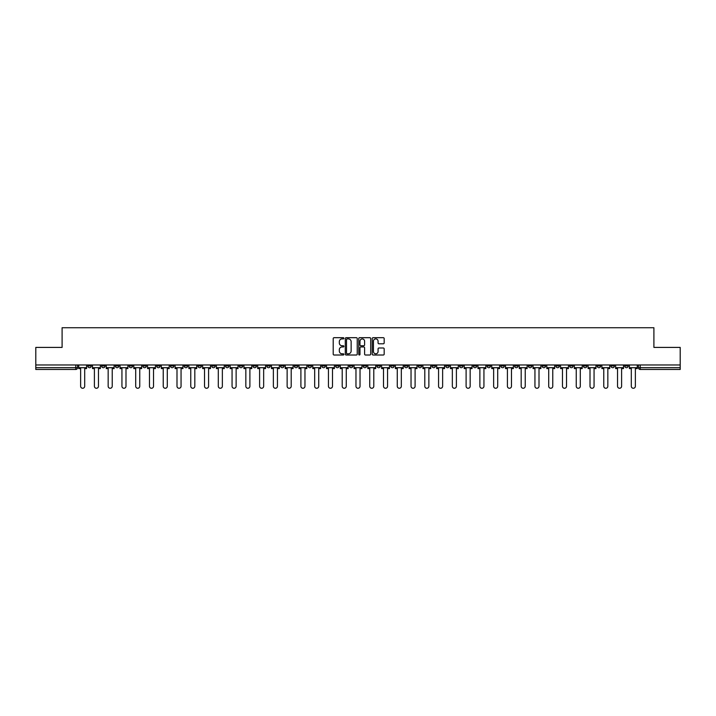 <?xml version="1.0" encoding="UTF-8"?>
<svg xmlns="http://www.w3.org/2000/svg" width="716" height="716" viewBox="0 0 716 716"><rect width="100%" height="100%" fill="white"/><g stroke="black" fill="none" stroke-linecap="round" stroke-linejoin="round"><path stroke-width="1.07" d="M343.877 338.292A0.609 0.609 0 0 0 343.277 337.692L334.068 337.692A0.868 0.868 0 0 0 333.209 338.552L333.209 354.151A0.868 0.868 0 0 0 334.068 355.011L343.277 355.011A0.609 0.609 0 0 0 343.877 354.411A0.609 0.609 0 0 0 343.277 353.802L342.087 353.802A2.775 2.775 0 0 1 339.312 351.028L339.312 349.73A2.775 2.775 0 0 1 342.087 346.956L343.277 346.956A0.609 0.609 0 0 0 343.877 346.347A0.609 0.609 0 0 0 343.277 345.747L342.087 345.747A2.775 2.775 0 0 1 339.312 342.973L339.312 341.675A2.775 2.775 0 0 1 342.087 338.901L343.277 338.901A0.609 0.609 0 0 0 343.877 338.292M542.093 364.972L542.093 365.939L545.619 365.939A1.763 1.763 0 0 1 543.856 367.711A1.763 1.763 0 0 1 542.093 365.939L542.093 364.972M459.484 364.972L459.484 365.939L463.019 365.939A1.763 1.763 0 0 1 461.256 367.711A1.763 1.763 0 0 1 459.484 365.939L459.484 364.972M445.719 364.972L445.719 365.939L449.254 365.939A1.763 1.763 0 0 1 447.482 367.711A1.763 1.763 0 0 1 445.719 365.939L445.719 364.972M363.119 364.972L363.119 365.939L366.646 365.939A1.763 1.763 0 0 1 364.883 367.711A1.763 1.763 0 0 1 363.119 365.939L363.119 364.972M349.354 364.972L349.354 365.939L352.881 365.939A1.763 1.763 0 0 1 351.117 367.711A1.763 1.763 0 0 1 349.354 365.939L349.354 364.972M335.58 364.972L335.58 365.939L339.115 365.939A1.763 1.763 0 0 1 337.352 367.711A1.763 1.763 0 0 1 335.58 365.939L335.58 364.972M308.05 364.972L308.05 365.939L311.576 365.939A1.763 1.763 0 0 1 309.813 367.711A1.763 1.763 0 0 1 308.05 365.939L308.05 364.972M280.52 365.939L280.52 364.972L280.52 365.939A1.763 1.763 0 0 0 282.283 367.711A1.763 1.763 0 0 1 280.52 365.939L284.046 365.939A1.763 1.763 0 0 1 282.283 367.711A1.763 1.763 0 0 0 284.046 365.939L284.046 364.972L284.046 365.939M266.746 365.939L266.746 364.972L266.746 365.939A1.763 1.763 0 0 0 268.518 367.711A1.763 1.763 0 0 1 266.746 365.939L270.281 365.939A1.763 1.763 0 0 1 268.518 367.711M252.981 365.939L252.981 364.972L252.981 365.939A1.763 1.763 0 0 0 254.744 367.711A1.763 1.763 0 0 1 252.981 365.939L256.516 365.939A1.763 1.763 0 0 1 254.744 367.711A1.763 1.763 0 0 0 256.516 365.939L256.516 364.972L256.516 365.939M239.216 364.972L239.216 365.939L242.742 365.939A1.763 1.763 0 0 1 240.979 367.711A1.763 1.763 0 0 1 239.216 365.939L239.216 364.972M225.451 364.972L225.451 365.939L228.977 365.939A1.763 1.763 0 0 1 227.214 367.711A1.763 1.763 0 0 1 225.451 365.939L225.451 364.972M211.685 364.972L211.685 365.939L215.212 365.939A1.763 1.763 0 0 1 213.449 367.711A1.763 1.763 0 0 1 211.685 365.939L211.685 364.972M197.911 365.939L197.911 364.972L197.911 365.939A1.763 1.763 0 0 0 199.683 367.711A1.763 1.763 0 0 1 197.911 365.939L201.447 365.939A1.763 1.763 0 0 1 199.683 367.711M170.381 365.939L170.381 364.972L170.381 365.939A1.763 1.763 0 0 0 172.144 367.711A1.763 1.763 0 0 1 170.381 365.939L173.907 365.939A1.763 1.763 0 0 1 172.144 367.711A1.763 1.763 0 0 0 173.907 365.939L173.907 364.972L173.907 365.939M156.616 365.939L156.616 364.972L156.616 365.939A1.763 1.763 0 0 0 158.379 367.711A1.763 1.763 0 0 1 156.616 365.939L160.142 365.939A1.763 1.763 0 0 1 158.379 367.711A1.763 1.763 0 0 0 160.142 365.939L160.142 364.972L160.142 365.939M142.851 365.939L142.851 364.972L142.851 365.939A1.763 1.763 0 0 0 144.614 367.711A1.763 1.763 0 0 1 142.851 365.939L146.377 365.939A1.763 1.763 0 0 1 144.614 367.711A1.763 1.763 0 0 0 146.377 365.939L146.377 364.972L146.377 365.939M129.077 365.939L129.077 364.972L129.077 365.939A1.763 1.763 0 0 0 130.849 367.711A1.763 1.763 0 0 1 129.077 365.939L132.612 365.939A1.763 1.763 0 0 1 130.849 367.711M115.312 365.939L115.312 364.972L115.312 365.939A1.763 1.763 0 0 0 117.075 367.711A1.763 1.763 0 0 1 115.312 365.939L118.847 365.939A1.763 1.763 0 0 1 117.075 367.711A1.763 1.763 0 0 0 118.847 365.939L118.847 364.972L118.847 365.939M101.547 365.939L101.547 364.972L101.547 365.939A1.763 1.763 0 0 0 103.31 367.711A1.763 1.763 0 0 1 101.547 365.939L105.073 365.939A1.763 1.763 0 0 1 103.31 367.711A1.763 1.763 0 0 0 105.073 365.939L105.073 364.972L105.073 365.939M383.32 343.796A0.868 0.868 0 0 0 384.179 342.928L384.179 338.552A0.868 0.868 0 0 0 383.32 337.692L373.09 337.692A0.868 0.868 0 0 0 372.231 338.552L372.231 354.151A0.868 0.868 0 0 0 373.09 355.011L383.32 355.011A0.868 0.868 0 0 0 384.179 354.151L384.179 348.862A0.868 0.868 0 0 0 383.32 347.994L378.943 347.994A0.868 0.868 0 0 0 378.075 348.862L378.075 351.484A2.318 2.318 0 0 1 375.757 353.802A2.318 2.318 0 0 1 373.439 351.484L373.439 341.219A2.318 2.318 0 0 1 375.757 338.901A2.318 2.318 0 0 1 378.075 341.219L378.075 342.928A0.868 0.868 0 0 0 378.943 343.796L383.32 343.796M35.8 364.972L35.8 347.412L62.095 347.412L62.095 327.731L653.905 327.731L653.905 347.412L680.2 347.412L680.2 364.972L35.8 364.972L35.8 367.711L77.543 367.711L77.543 364.972L77.543 367.711A1.763 1.763 0 0 1 75.78 369.474L35.8 369.474L35.8 367.711M357.239 338.552A0.868 0.868 0 0 0 356.38 337.692L346.15 337.692A0.868 0.868 0 0 0 345.291 338.552L345.291 354.151A0.868 0.868 0 0 0 346.15 355.011L356.38 355.011A0.868 0.868 0 0 0 357.239 354.151L357.239 338.552M359.62 337.692L369.85 337.692A0.868 0.868 0 0 1 370.709 338.552L370.709 354.151A0.868 0.868 0 0 1 369.85 355.011L365.473 355.011A0.868 0.868 0 0 1 364.605 354.151L364.605 347.824A0.868 0.868 0 0 0 363.737 346.956L360.837 346.956A0.868 0.868 0 0 0 359.969 347.824L359.969 354.411A0.609 0.609 0 0 1 359.36 355.011A0.609 0.609 0 0 1 358.761 354.411L358.761 338.552A0.868 0.868 0 0 1 359.62 337.692M638.457 364.972L638.457 367.711L680.2 367.711L680.2 369.474L640.22 369.474A1.763 1.763 0 0 1 638.457 367.711A1.763 1.763 0 0 0 640.22 369.474L640.22 364.972M680.2 364.972L680.2 367.711M628.218 364.972L628.218 365.939A1.763 1.763 0 0 1 626.455 367.711A1.763 1.763 0 0 1 624.692 365.939L628.218 365.939M624.692 364.972L624.692 365.939M614.453 365.939L614.453 364.972L614.453 365.939A1.763 1.763 0 0 1 612.69 367.711A1.763 1.763 0 0 1 610.927 365.939L614.453 365.939A1.763 1.763 0 0 1 612.69 367.711M610.927 364.972L610.927 365.939M600.688 364.972L600.688 365.939A1.763 1.763 0 0 1 598.925 367.711A1.763 1.763 0 0 1 597.153 365.939A1.763 1.763 0 0 0 598.925 367.711M597.153 364.972L597.153 365.939L600.688 365.939M586.923 364.972L586.923 365.939A1.763 1.763 0 0 1 585.151 367.711A1.763 1.763 0 0 1 583.388 365.939L586.923 365.939A1.763 1.763 0 0 1 585.151 367.711M583.388 364.972L583.388 365.939M573.149 364.972L573.149 365.939A1.763 1.763 0 0 1 571.386 367.711A1.763 1.763 0 0 1 569.623 365.939A1.763 1.763 0 0 0 571.386 367.711M569.623 364.972L569.623 365.939L573.149 365.939M559.384 364.972L559.384 365.939A1.763 1.763 0 0 1 557.621 367.711A1.763 1.763 0 0 1 555.858 365.939L559.384 365.939M555.858 364.972L555.858 365.939M545.619 364.972L545.619 365.939A1.763 1.763 0 0 1 543.856 367.711M531.854 364.972L531.854 365.939A1.763 1.763 0 0 1 530.091 367.711A1.763 1.763 0 0 1 528.318 365.939L531.854 365.939M528.318 364.972L528.318 365.939M518.089 364.972L518.089 365.939A1.763 1.763 0 0 1 516.317 367.711A1.763 1.763 0 0 1 514.553 365.939L518.089 365.939M514.553 364.972L514.553 365.939M504.315 364.972L504.315 365.939A1.763 1.763 0 0 1 502.551 367.711A1.763 1.763 0 0 1 500.788 365.939A1.763 1.763 0 0 0 502.551 367.711M500.788 364.972L500.788 365.939L504.315 365.939M490.55 364.972L490.55 365.939A1.763 1.763 0 0 1 488.786 367.711A1.763 1.763 0 0 1 487.023 365.939L490.55 365.939M487.023 364.972L487.023 365.939M476.784 364.972L476.784 365.939A1.763 1.763 0 0 1 475.021 367.711A1.763 1.763 0 0 1 473.258 365.939L476.784 365.939M473.258 364.972L473.258 365.939M463.019 364.972L463.019 365.939M449.254 364.972L449.254 365.939L449.254 364.972M435.48 364.972L435.48 365.939A1.763 1.763 0 0 1 433.717 367.711A1.763 1.763 0 0 1 431.954 365.939L435.48 365.939M431.954 364.972L431.954 365.939M421.715 364.972L421.715 365.939A1.763 1.763 0 0 1 419.952 367.711A1.763 1.763 0 0 1 418.189 365.939L421.715 365.939M418.189 364.972L418.189 365.939M407.95 364.972L407.95 365.939A1.763 1.763 0 0 1 406.187 367.711A1.763 1.763 0 0 1 404.424 365.939L407.95 365.939M404.424 364.972L404.424 365.939M394.185 364.972L394.185 365.939A1.763 1.763 0 0 1 392.422 367.711A1.763 1.763 0 0 1 390.65 365.939L394.185 365.939M390.65 364.972L390.65 365.939M380.42 364.972L380.42 365.939A1.763 1.763 0 0 1 378.648 367.711A1.763 1.763 0 0 1 376.885 365.939L380.42 365.939M376.885 364.972L376.885 365.939M366.646 364.972L366.646 365.939A1.763 1.763 0 0 1 364.883 367.711M352.881 364.972L352.881 365.939M339.115 365.939L339.115 364.972L339.115 365.939A1.763 1.763 0 0 1 337.352 367.711M325.35 364.972L325.35 365.939A1.763 1.763 0 0 1 323.578 367.711A1.763 1.763 0 0 1 321.815 365.939A1.763 1.763 0 0 0 323.578 367.711A1.763 1.763 0 0 0 325.35 365.939L321.815 365.939L321.815 364.972M311.576 365.939L311.576 364.972L311.576 365.939A1.763 1.763 0 0 1 309.813 367.711M297.811 364.972L297.811 365.939A1.763 1.763 0 0 1 296.048 367.711A1.763 1.763 0 0 1 294.285 365.939A1.763 1.763 0 0 0 296.048 367.711M294.285 364.972L294.285 365.939L297.811 365.939M270.281 364.972L270.281 365.939L270.281 364.972M242.742 365.939L242.742 364.972L242.742 365.939A1.763 1.763 0 0 1 240.979 367.711M228.977 365.939L228.977 364.972L228.977 365.939A1.763 1.763 0 0 1 227.214 367.711M215.212 365.939L215.212 364.972L215.212 365.939A1.763 1.763 0 0 1 213.449 367.711M201.447 364.972L201.447 365.939L201.447 364.972M187.681 365.939L187.681 364.972L187.681 365.939A1.763 1.763 0 0 1 185.909 367.711A1.763 1.763 0 0 1 184.146 365.939L187.681 365.939A1.763 1.763 0 0 1 185.909 367.711M184.146 364.972L184.146 365.939M132.612 364.972L132.612 365.939L132.612 364.972M91.308 364.972L91.308 365.939A1.763 1.763 0 0 1 89.545 367.711A1.763 1.763 0 0 1 87.782 365.939A1.763 1.763 0 0 0 89.545 367.711A1.763 1.763 0 0 0 91.308 365.939L91.308 364.972M87.782 364.972L87.782 365.939L91.308 365.939M75.78 364.972L75.78 369.474A1.763 1.763 0 0 0 77.543 367.711M347.108 338.901A0.609 0.609 0 0 0 346.499 339.509L346.499 353.194A0.609 0.609 0 0 0 347.108 353.802L348.361 353.802A2.775 2.775 0 0 0 351.135 351.028L351.135 341.675A2.775 2.775 0 0 0 348.361 338.901L347.108 338.901M364.605 341.264A2.318 2.318 0 0 0 362.287 338.945A2.318 2.318 0 0 0 359.969 341.264L359.969 344.879A0.868 0.868 0 0 0 360.837 345.747L363.737 345.747A0.868 0.868 0 0 0 364.605 344.879L364.605 341.264M78.733 367.711L78.733 368.588L80.631 368.588L80.631 386.237A2.032 2.032 0 0 0 82.662 388.269A2.032 2.032 0 0 0 84.694 386.237L84.694 368.588L86.591 368.588L86.591 367.711L78.733 367.711L78.733 364.972M86.591 367.711L86.591 364.972M92.498 367.711L92.498 368.588L94.396 368.588L94.396 386.237A2.032 2.032 0 0 0 96.427 388.269A2.032 2.032 0 0 0 98.459 386.237L98.459 368.588L100.356 368.588L100.356 367.711L92.498 367.711L92.498 364.972M100.356 367.711L100.356 364.972M106.263 367.711L106.263 368.588L108.161 368.588L108.161 386.237A2.032 2.032 0 0 0 110.192 388.269A2.032 2.032 0 0 0 112.224 386.237L112.224 368.588L114.121 368.588L114.121 367.711L106.263 367.711L106.263 364.972M114.121 367.711L114.121 364.972M120.037 367.711L120.037 368.588L121.935 368.588L121.935 386.237A2.032 2.032 0 0 0 123.957 388.269A2.032 2.032 0 0 0 125.989 386.237L125.989 368.588L127.887 368.588L127.887 367.711L120.037 367.711L120.037 364.972M127.887 367.711L127.887 364.972M133.803 367.711L133.803 368.588L135.7 368.588L135.7 386.237A2.032 2.032 0 0 0 137.732 388.269A2.032 2.032 0 0 0 139.754 386.237L139.754 368.588L141.652 368.588L141.652 367.711L133.803 367.711L133.803 364.972M141.652 367.711L141.652 364.972M147.568 367.711L147.568 368.588L149.465 368.588L149.465 386.237A2.032 2.032 0 0 0 151.497 388.269A2.032 2.032 0 0 0 153.528 386.237L153.528 368.588L155.426 368.588L155.426 367.711L147.568 367.711L147.568 364.972M155.426 367.711L155.426 364.972M161.333 367.711L161.333 368.588L163.23 368.588L163.23 386.237A2.032 2.032 0 0 0 165.262 388.269A2.032 2.032 0 0 0 167.293 386.237L167.293 368.588L169.191 368.588L169.191 367.711L161.333 367.711L161.333 364.972M169.191 367.711L169.191 364.972M175.107 367.711L175.107 368.588L176.995 368.588L176.995 386.237A2.032 2.032 0 0 0 179.027 388.269A2.032 2.032 0 0 0 181.059 386.237L181.059 368.588L182.956 368.588L182.956 367.711L175.107 367.711L175.107 364.972M182.956 367.711L182.956 364.972M188.872 367.711L188.872 368.588L190.769 368.588L190.769 386.237A2.032 2.032 0 0 0 192.792 388.269A2.032 2.032 0 0 0 194.824 386.237L194.824 368.588L196.721 368.588L196.721 367.711L188.872 367.711L188.872 364.972M196.721 367.711L196.721 364.972M202.637 367.711L202.637 368.588L204.534 368.588L204.534 386.237A2.032 2.032 0 0 0 206.566 388.269A2.032 2.032 0 0 0 208.589 386.237L208.589 368.588L210.486 368.588L210.486 367.711L202.637 367.711L202.637 364.972M210.486 367.711L210.486 364.972M216.402 367.711L216.402 368.588L218.299 368.588L218.299 386.237A2.032 2.032 0 0 0 220.331 388.269A2.032 2.032 0 0 0 222.363 386.237L222.363 368.588L224.26 368.588L224.26 367.711L216.402 367.711L216.402 364.972M224.26 367.711L224.26 364.972M230.167 367.711L230.167 368.588L232.065 368.588L232.065 386.237A2.032 2.032 0 0 0 234.096 388.269A2.032 2.032 0 0 0 236.128 386.237L236.128 368.588L238.025 368.588L238.025 367.711L230.167 367.711L230.167 364.972M238.025 367.711L238.025 364.972M243.941 367.711L243.941 368.588L245.839 368.588L245.839 386.237A2.032 2.032 0 0 0 247.861 388.269A2.032 2.032 0 0 0 249.893 386.237L249.893 368.588L251.79 368.588L251.79 367.711L243.941 367.711L243.941 364.972M251.79 367.711L251.79 364.972M257.706 367.711L257.706 368.588L259.604 368.588L259.604 386.237A2.032 2.032 0 0 0 261.635 388.269A2.032 2.032 0 0 0 263.658 386.237L263.658 368.588L265.555 368.588L265.555 367.711L257.706 367.711L257.706 364.972M265.555 367.711L265.555 364.972M271.471 367.711L271.471 368.588L273.369 368.588L273.369 386.237A2.032 2.032 0 0 0 275.4 388.269A2.032 2.032 0 0 0 277.432 386.237L277.432 368.588L279.33 368.588L279.33 367.711L271.471 367.711L271.471 364.972M279.33 367.711L279.33 364.972M285.236 367.711L285.236 368.588L287.134 368.588L287.134 386.237A2.032 2.032 0 0 0 289.166 388.269A2.032 2.032 0 0 0 291.197 386.237L291.197 368.588L293.095 368.588L293.095 367.711L285.236 367.711L285.236 364.972M293.095 367.711L293.095 364.972M299.002 367.711L299.002 368.588L300.899 368.588L300.899 386.237A2.032 2.032 0 0 0 302.931 388.269A2.032 2.032 0 0 0 304.962 386.237L304.962 368.588L306.86 368.588L306.86 367.711L299.002 367.711L299.002 364.972M306.86 367.711L306.86 364.972M312.776 367.711L312.776 368.588L314.673 368.588L314.673 386.237A2.032 2.032 0 0 0 316.696 388.269A2.032 2.032 0 0 0 318.727 386.237L318.727 368.588L320.625 368.588L320.625 367.711L312.776 367.711L312.776 364.972M320.625 367.711L320.625 364.972M326.541 367.711L326.541 368.588L328.438 368.588L328.438 386.237A2.032 2.032 0 0 0 330.47 388.269A2.032 2.032 0 0 0 332.493 386.237L332.493 368.588L334.39 368.588L334.39 367.711L326.541 367.711L326.541 364.972M334.39 367.711L334.39 364.972M340.306 367.711L340.306 368.588L342.203 368.588L342.203 386.237A2.032 2.032 0 0 0 344.235 388.269A2.032 2.032 0 0 0 346.267 386.237L346.267 368.588L348.164 368.588L348.164 367.711L340.306 367.711L340.306 364.972M348.164 367.711L348.164 364.972M354.071 367.711L354.071 368.588L355.968 368.588L355.968 386.237A2.032 2.032 0 0 0 358 388.269A2.032 2.032 0 0 0 360.032 386.237L360.032 368.588L361.929 368.588L361.929 367.711L354.071 367.711L354.071 364.972M361.929 367.711L361.929 364.972M367.836 367.711L367.836 368.588L369.733 368.588L369.733 386.237A2.032 2.032 0 0 0 371.765 388.269A2.032 2.032 0 0 0 373.797 386.237L373.797 368.588L375.694 368.588L375.694 367.711L367.836 367.711L367.836 364.972M375.694 367.711L375.694 364.972M381.61 367.711L381.61 368.588L383.507 368.588L383.507 386.237A2.032 2.032 0 0 0 385.53 388.269A2.032 2.032 0 0 0 387.562 386.237L387.562 368.588L389.459 368.588L389.459 367.711L381.61 367.711L381.61 364.972M389.459 367.711L389.459 364.972M395.375 367.711L395.375 368.588L397.273 368.588L397.273 386.237A2.032 2.032 0 0 0 399.304 388.269A2.032 2.032 0 0 0 401.327 386.237L401.327 368.588L403.224 368.588L403.224 367.711L395.375 367.711L395.375 364.972M403.224 367.711L403.224 364.972M409.14 367.711L409.14 368.588L411.038 368.588L411.038 386.237A2.032 2.032 0 0 0 413.069 388.269A2.032 2.032 0 0 0 415.101 386.237L415.101 368.588L416.998 368.588L416.998 367.711L409.14 367.711L409.14 364.972M416.998 367.711L416.998 364.972M422.905 367.711L422.905 368.588L424.803 368.588L424.803 386.237A2.032 2.032 0 0 0 426.834 388.269A2.032 2.032 0 0 0 428.866 386.237L428.866 368.588L430.764 368.588L430.764 367.711L422.905 367.711L422.905 364.972M430.764 367.711L430.764 364.972M436.671 367.711L436.671 368.588L438.568 368.588L438.568 386.237A2.032 2.032 0 0 0 440.6 388.269A2.032 2.032 0 0 0 442.631 386.237L442.631 368.588L444.529 368.588L444.529 367.711L436.671 367.711L436.671 364.972M444.529 367.711L444.529 364.972M450.445 367.711L450.445 368.588L452.342 368.588L452.342 386.237A2.032 2.032 0 0 0 454.365 388.269A2.032 2.032 0 0 0 456.396 386.237L456.396 368.588L458.294 368.588L458.294 367.711L450.445 367.711L450.445 364.972M458.294 367.711L458.294 364.972M464.21 367.711L464.21 368.588L466.107 368.588L466.107 386.237A2.032 2.032 0 0 0 468.139 388.269A2.032 2.032 0 0 0 470.161 386.237L470.161 368.588L472.059 368.588L472.059 367.711L464.21 367.711L464.21 364.972M472.059 367.711L472.059 364.972M477.975 367.711L477.975 368.588L479.872 368.588L479.872 386.237A2.032 2.032 0 0 0 481.904 388.269A2.032 2.032 0 0 0 483.935 386.237L483.935 368.588L485.833 368.588L485.833 367.711L477.975 367.711L477.975 364.972M485.833 367.711L485.833 364.972M491.74 367.711L491.74 368.588L493.637 368.588L493.637 386.237A2.032 2.032 0 0 0 495.669 388.269A2.032 2.032 0 0 0 497.701 386.237L497.701 368.588L499.598 368.588L499.598 367.711L491.74 367.711L491.74 364.972M499.598 367.711L499.598 364.972M505.514 367.711L505.514 368.588L507.411 368.588L507.411 386.237A2.032 2.032 0 0 0 509.434 388.269A2.032 2.032 0 0 0 511.466 386.237L511.466 368.588L513.363 368.588L513.363 367.711L505.514 367.711L505.514 364.972M513.363 367.711L513.363 364.972M519.279 367.711L519.279 368.588L521.176 368.588L521.176 386.237A2.032 2.032 0 0 0 523.208 388.269A2.032 2.032 0 0 0 525.231 386.237L525.231 368.588L527.128 368.588L527.128 367.711L519.279 367.711L519.279 364.972M527.128 367.711L527.128 364.972M533.044 367.711L533.044 368.588L534.942 368.588L534.942 386.237A2.032 2.032 0 0 0 536.973 388.269A2.032 2.032 0 0 0 539.005 386.237L539.005 368.588L540.893 368.588L540.893 367.711L533.044 367.711L533.044 364.972M540.893 367.711L540.893 364.972M546.809 367.711L546.809 368.588L548.707 368.588L548.707 386.237A2.032 2.032 0 0 0 550.738 388.269A2.032 2.032 0 0 0 552.77 386.237L552.77 368.588L554.667 368.588L554.667 367.711L546.809 367.711L546.809 364.972M554.667 367.711L554.667 364.972M560.574 367.711L560.574 368.588L562.472 368.588L562.472 386.237A2.032 2.032 0 0 0 564.503 388.269A2.032 2.032 0 0 0 566.535 386.237L566.535 368.588L568.432 368.588L568.432 367.711L560.574 367.711L560.574 364.972M568.432 367.711L568.432 364.972M574.348 367.711L574.348 368.588L576.246 368.588L576.246 386.237A2.032 2.032 0 0 0 578.268 388.269A2.032 2.032 0 0 0 580.3 386.237L580.3 368.588L582.197 368.588L582.197 367.711L574.348 367.711L574.348 364.972M582.197 367.711L582.197 364.972M588.113 367.711L588.113 368.588L590.011 368.588L590.011 386.237A2.032 2.032 0 0 0 592.043 388.269A2.032 2.032 0 0 0 594.065 386.237L594.065 368.588L595.963 368.588L595.963 367.711L588.113 367.711L588.113 364.972M595.963 367.711L595.963 364.972M601.879 367.711L601.879 368.588L603.776 368.588L603.776 386.237A2.032 2.032 0 0 0 605.808 388.269A2.032 2.032 0 0 0 607.839 386.237L607.839 368.588L609.737 368.588L609.737 367.711L601.879 367.711L601.879 364.972M609.737 367.711L609.737 364.972M615.644 367.711L615.644 368.588L617.541 368.588L617.541 386.237A2.032 2.032 0 0 0 619.573 388.269A2.032 2.032 0 0 0 621.604 386.237L621.604 368.588L623.502 368.588L623.502 367.711L615.644 367.711L615.644 364.972M623.502 367.711L623.502 364.972M629.409 367.711L629.409 368.588L631.306 368.588L631.306 386.237A2.032 2.032 0 0 0 633.338 388.269A2.032 2.032 0 0 0 635.369 386.237L635.369 368.588L637.267 368.588L637.267 367.711L629.409 367.711L629.409 364.972M637.267 367.711L637.267 364.972"/></g></svg>
